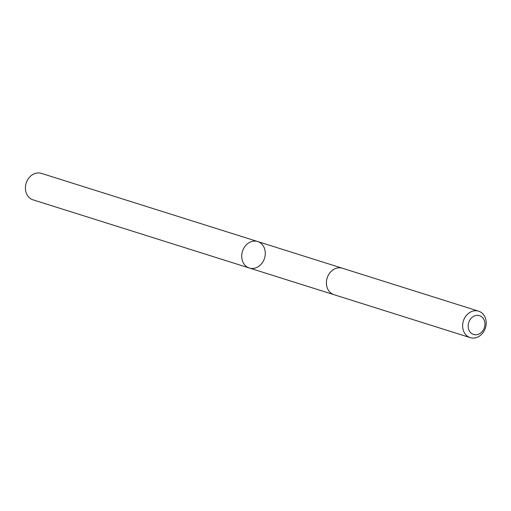 <?xml version="1.0" encoding="UTF-8"?>
<svg xmlns="http://www.w3.org/2000/svg" width="511" height="511" viewBox="0 0 511 511"><rect width="100%" height="100%" fill="white"/><g stroke="black" fill="none" stroke-linecap="round" stroke-linejoin="round"><path stroke-width="0.77" d="M260.763 264.602A13.874 11.555 -72.5 0 1 249.336 268.007A13.874 11.555 -72.5 0 1 242.482 251.297A13.874 11.555 -72.5 0 1 257.672 241.537A13.874 11.555 -72.5 0 1 265.152 251.303A13.874 11.555 -72.5 0 1 260.763 264.602M41.372 173.363A13.874 11.555 107.5 0 0 29.938 176.768A13.874 11.555 107.5 0 0 25.55 190.066A13.874 11.555 107.5 0 0 33.03 199.833L249.336 268.007A13.874 11.555 -72.5 0 1 242.482 251.297A13.874 11.555 -72.5 0 1 257.672 241.537L41.372 173.363M478.596 311.167L342.351 268.224A13.874 11.555 107.5 0 0 330.917 271.628A13.874 11.555 107.5 0 0 326.529 284.927A13.874 11.555 107.5 0 0 334.009 294.694L470.254 337.637A13.874 11.555 107.5 0 0 485.45 327.877A13.874 11.555 107.5 0 0 478.596 311.167A13.874 11.555 107.5 0 0 467.163 314.565A13.874 11.555 107.5 0 0 462.774 327.864A13.874 11.555 107.5 0 0 470.254 337.637M471.372 318.072A9.869 8.221 107.5 0 0 473.403 334.424A9.869 8.221 107.5 0 0 484.843 322.703A9.869 8.221 107.5 0 0 471.372 318.072M342.102 268.147L257.672 241.537M333.76 294.611L249.336 268.007"/></g></svg>
